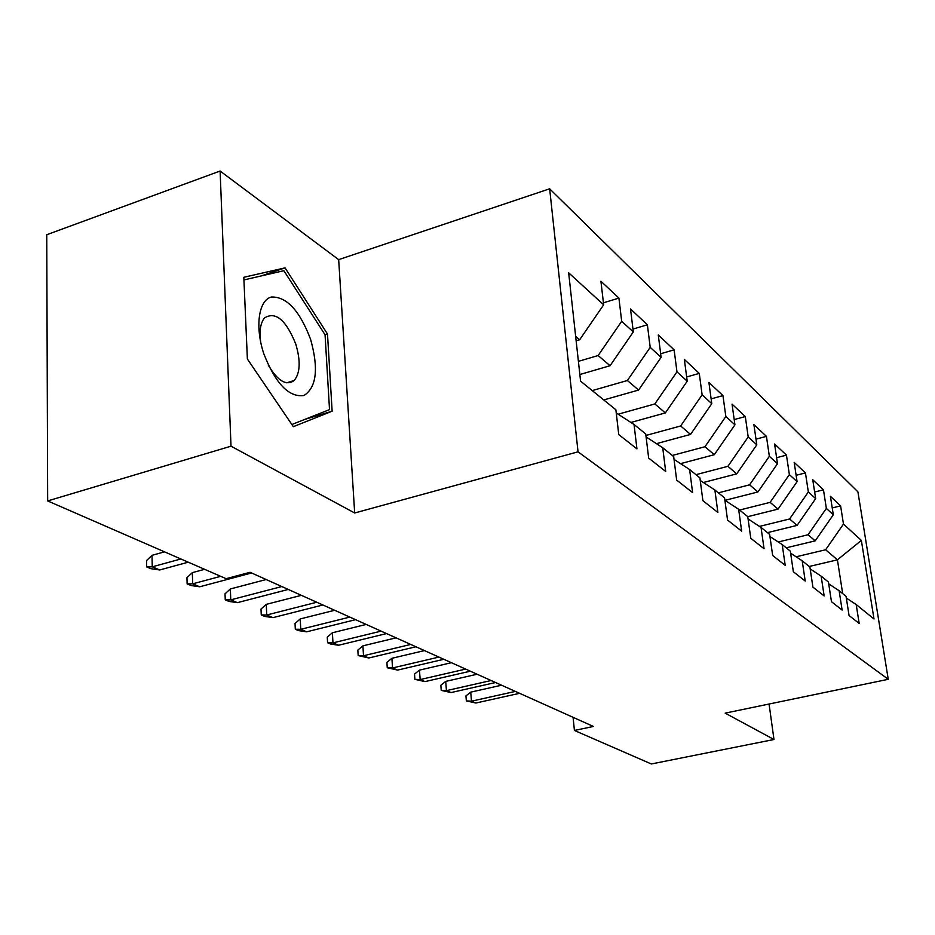 <?xml version="1.0" encoding="UTF-8"?>
<svg xmlns="http://www.w3.org/2000/svg" width="935" height="935" viewBox="0 0 935 935"><rect width="100%" height="100%" fill="white"/><g stroke="black" fill="none" stroke-linecap="round" stroke-linejoin="round"><path stroke-width="1.4" d="M220.111 171.023L231.015 446.182L354.681 512.988L338.669 259.638L220.111 171.023L46.75 234.732L47.662 500.926L226.106 578.683L250.089 572.302L593.421 726.46L574.417 730.457L651.344 763.977L773.981 739.503L769.061 704.032M338.669 259.638L549.651 188.8L857.909 491.822L888.25 679.301L578.04 451.827L549.651 188.8M809.207 566.47L837.421 559.831L861.357 540.418L843.475 524.067L840.6 505.87L830.42 496.321L833.307 514.764L826.353 508.406L823.466 489.811L812.76 479.772L815.659 498.635L808.343 491.939L805.444 472.911L794.177 462.358L797.076 481.642L789.362 474.594L786.464 455.123L774.589 443.996L777.488 463.725L769.353 456.292L766.443 436.365L753.902 424.607L756.801 444.826L748.199 436.961L745.312 416.554L732.047 404.13L734.933 424.829L725.84 416.507L722.954 395.599L708.905 382.438L711.78 403.663L702.127 394.839L699.263 373.392L684.362 359.426L687.213 381.2L676.963 371.826L674.123 349.83L658.275 334.987L661.115 357.334L650.199 347.352L647.382 324.784L630.517 308.971L633.311 331.913L621.681 321.289L618.912 298.09L600.913 281.225L603.659 304.798L579.665 339.756L575.644 336.331M861.357 540.418L874.003 618.993L856.191 604.548L846.315 598.038M603.659 304.798L568.655 272.798L580.577 381.153L615.873 409.764L618.76 434.6L636.945 448.882L634.035 424.478L645.734 433.969L648.668 458.092L665.685 471.45L662.728 447.736L673.691 456.619L676.659 480.076L692.601 492.605L689.621 469.534L699.906 477.878L702.898 500.692L717.881 512.462L714.878 490.01L724.555 497.852L727.559 520.07L741.654 531.138L738.638 509.271L747.755 516.658L750.782 538.303L764.059 548.74L761.043 527.422L769.645 534.399L772.672 555.495L785.213 565.359L782.198 544.567L790.332 551.159L793.347 571.741L805.222 581.067L802.195 560.79L809.897 567.031L812.912 587.122L824.156 595.946L821.14 576.147L828.445 582.061L831.46 601.684L842.119 610.064L839.116 590.71L846.058 596.331L849.05 615.499L859.183 623.458L856.191 604.548M578.403 361.354L598.143 355.534L610.076 365.725L579.84 374.526M621.681 321.289L598.143 355.534M633.311 331.913L610.076 365.725M592.217 390.596L627.397 380.51L638.582 390.059L603.753 399.946M650.199 347.352L627.397 380.51M661.115 357.334L638.582 390.059M634.035 424.478L616.247 412.966M618.152 414.205L654.839 403.943L665.346 412.919L630.915 422.456M676.963 371.826L654.839 403.943M687.213 381.2L665.346 412.919M662.728 447.736L646.097 436.949M645.921 435.465L680.645 425.974L690.544 434.424L656.44 443.658M702.127 394.839L680.645 425.974M711.78 403.663L690.544 434.424M689.621 469.534L674.042 459.401M672.265 455.474L704.967 446.731L714.293 454.702L680.563 463.643M725.84 416.507L704.967 446.731M734.933 424.829L714.293 454.702M714.878 490.01L700.245 480.473M695.967 474.676L727.909 466.32L736.722 473.846L703.377 482.507M748.199 436.961L727.909 466.32M756.801 444.826L736.722 473.846M738.638 509.271L724.882 500.272M718.372 492.839L749.59 484.833L757.934 491.962L724.987 500.342M769.353 456.292L749.59 484.833M777.488 463.725L757.934 491.962M761.043 527.422L748.07 518.937M739.597 510.042L770.124 502.364L778.037 509.119L747.755 516.669M789.362 474.594L770.124 502.364M797.076 481.642L778.037 509.119M782.198 544.567L769.949 536.538M759.489 526.405L789.584 518.983L797.087 525.388L767.483 532.646M808.343 491.939L789.584 518.983M815.659 498.635L797.087 525.388M802.195 560.79L790.624 553.181M778.247 541.984L808.062 534.762L815.203 540.851L786.206 547.828M826.353 508.406L808.062 534.762M833.307 514.764L815.203 540.851M821.14 576.147L810.189 568.924M796.117 556.792L825.628 549.757L837.421 559.831L842.68 593.596M843.475 524.067L825.628 549.757M839.116 590.71L828.726 583.861M231.015 446.182L47.662 500.926M888.25 679.301L725.174 713.136L773.981 739.503M354.681 512.988L578.04 451.827M573.085 717.32L574.417 730.457M576.135 340.808L579.665 339.756M332.135 411.201L327.495 334.029L285.058 267.866L243.813 277.286L247.378 359.017L293.333 426.676L332.135 411.201L304.868 419.371M840.6 505.87L832.232 507.927M823.466 489.811L814.642 492.02M805.444 472.911L796.117 475.296M786.464 455.123L776.599 457.694M766.443 436.365L755.994 439.146M745.312 416.554L734.197 419.57M722.954 395.599L711.138 398.883M699.263 373.392L686.664 376.969M674.123 349.83L660.659 353.746M647.382 324.784L632.972 329.073M618.912 298.09L603.426 302.823M243.93 279.939L283.866 270.694L325.064 334.8L327.495 334.029M261.099 275.965L285.058 267.866M501.557 685.215L470.737 692.134L471.485 701.18L515.372 691.409M475.88 703.026L466.343 700.899L471.485 701.18L475.88 703.026L519.615 693.314M466.343 700.899L465.934 695.897L470.737 692.134M477.095 674.228L445.714 681.393L446.439 690.626L491.12 680.516M451.032 692.566L441.238 690.381L446.439 690.626L451.032 692.566L495.562 682.515M441.238 690.381L440.841 685.262L445.714 681.393M451.418 662.693L419.453 670.126L420.154 679.57L465.653 669.086M424.981 681.603L414.906 679.348L420.154 679.57L424.981 681.603L470.328 671.19M414.906 679.348L414.521 674.112L419.453 670.126M263.857 353.897C275.626 383.759 289.008 397.632 303.992 395.505C316.568 387.347 318.765 368.624 310.584 339.311C299.761 310.724 286.729 296.617 271.489 297.003C258.621 299.936 254.741 326.794 263.857 353.897M268.287 365.117C277.753 381.048 286.39 386.167 294.198 380.487C300.24 373.042 300.754 360.875 295.752 343.998C285.946 319.852 275.556 311.156 264.558 317.9C260.433 322.926 259.17 331.142 260.76 342.549M325.064 334.8L329.517 409.623L291.872 424.513M424.443 650.585L391.894 658.298L392.548 667.952L438.901 657.083M397.62 670.091L387.254 667.754L392.548 667.952L397.62 670.091L443.821 659.28M387.254 667.754L386.891 662.401L391.894 658.298M396.066 637.845L362.897 645.851L363.528 655.739L410.757 644.437M368.858 657.983L358.175 655.575L363.528 655.739L368.858 657.983L415.935 646.763M358.175 655.575L357.836 650.094L362.897 645.851M366.181 624.428L332.392 632.761L332.965 642.871L381.118 631.125M338.587 645.244L330.709 644.063L327.577 642.742L332.965 642.871L338.587 645.244L386.564 633.579M327.577 642.742L327.262 637.132L332.392 632.761M334.672 610.274L300.217 618.947L300.754 629.313L349.842 617.088M306.68 631.815L298.616 630.611L295.308 629.232L300.754 629.313L306.68 631.815L355.592 619.671M295.308 629.232L295.028 623.481L300.217 618.947M301.386 595.338L266.265 604.372L266.744 614.996L316.79 602.245M272.997 617.638L264.745 616.422L261.262 614.949L266.744 614.996L272.997 617.638L322.879 604.98M261.262 614.949L260.994 609.059L266.265 604.372M266.183 579.525L230.349 588.968L230.77 599.861L281.832 586.549M237.397 602.654L228.946 601.415L225.253 599.861L230.77 599.861L237.397 602.654L288.272 589.447M225.253 599.861L225.031 593.818L230.349 588.968M204.625 569.322L192.329 572.641L192.68 583.826L220.718 576.334M199.704 586.783L191.044 585.532L187.129 583.884L192.68 583.826L199.704 586.783L251.608 572.98M187.129 583.884L186.942 577.69L192.329 572.641M164.537 551.86L151.996 555.332L152.265 566.82L180.876 558.978M159.721 569.964L150.839 568.679L146.69 566.937L152.265 566.82L159.721 569.964L188.227 562.18M146.69 566.937L146.55 560.568L151.996 555.332M286.659 382.824L294.198 380.487"/></g></svg>
